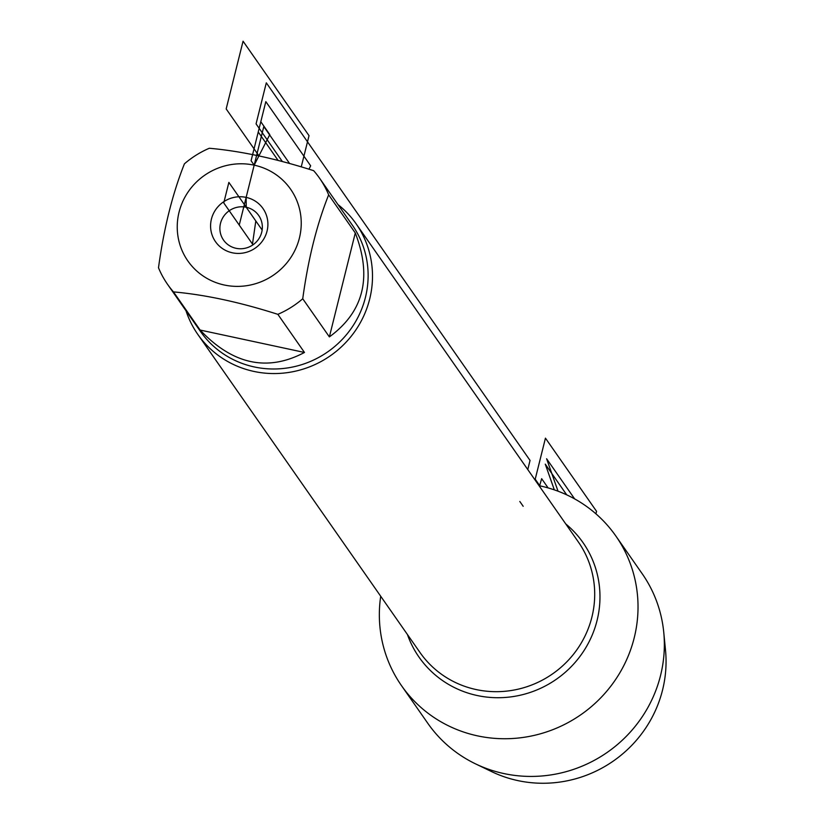 <?xml version="1.0" encoding="UTF-8"?>
<svg xmlns="http://www.w3.org/2000/svg" width="824" height="824" viewBox="0 0 824 824"><rect width="100%" height="100%" fill="white"/><g stroke="black" fill="none" stroke-linecap="round" stroke-linejoin="round"><path stroke-width="1.24" d="M337.974 204.568A96.552 93.442 145.1 0 1 356.123 223.809A96.552 93.442 145.1 0 1 355.278 330.795A96.552 93.442 145.1 0 1 253.936 371.439A96.552 93.442 145.1 0 1 197.801 334.389A96.552 93.442 145.1 0 1 185.987 310.72M539.03 485.676A130.707 126.484 145.1 0 1 539.854 485.851A130.707 126.484 145.1 0 1 615.847 536.012A130.707 126.484 145.1 0 1 614.704 680.84A130.707 126.484 145.1 0 1 477.518 735.863A130.707 126.484 145.1 0 1 401.535 685.702A130.707 126.484 145.1 0 1 380.709 596.257M232.327 252.793A28.964 28.037 145.1 0 1 218.597 206.062A28.964 28.037 145.1 0 1 266.78 216.413A28.964 28.037 145.1 0 1 232.327 252.793M254.183 165.16A62.655 60.636 -34.9 0 0 177.387 231.245A62.655 60.636 -34.9 0 0 262.403 281.221A62.655 60.636 -34.9 0 0 301.09 218.927A62.655 60.636 -34.9 0 0 254.183 165.16L269.788 134.6L260.806 121.736L251.083 160.732L254.183 165.16M184.411 163.832C172.494 193.784 163.852 228.423 158.496 267.759A92.69 89.703 -34.9 0 0 167.581 284.373A92.69 89.703 -34.9 0 0 173.483 291.902C204.991 294.693 239.784 302.161 277.853 314.335A92.69 89.703 -34.9 0 0 302.738 298.762C308.104 259.426 316.735 224.787 328.652 194.835A92.69 89.703 -34.9 0 0 319.568 178.211A92.69 89.703 -34.9 0 0 313.666 170.681C275.597 158.517 240.814 151.039 209.296 148.258A92.69 89.703 -34.9 0 0 184.411 163.832M200.119 330.043C232.718 364.548 267.512 372.026 304.478 352.466L200.119 330.043L173.483 291.902M304.478 352.466L277.853 314.335M329.373 336.892C363.693 311.853 372.335 277.214 355.288 232.965L329.373 336.892L302.738 298.762M355.288 232.965L328.652 194.835M167.581 284.373L200.407 331.372A92.69 89.703 -34.9 0 0 254.297 366.948A92.69 89.703 -34.9 0 0 351.591 327.931A92.69 89.703 -34.9 0 0 352.394 225.22L319.568 178.211M236.004 248.292A21.455 20.765 145.1 0 1 223.52 240.062A21.455 20.765 145.1 0 1 229.227 210.748A21.455 20.765 145.1 0 1 258.705 215.486A21.455 20.765 145.1 0 1 258.52 239.269A21.455 20.765 145.1 0 1 236.004 248.292M615.847 536.012L642.174 573.7A130.707 126.484 145.1 0 1 663.753 632.307A130.707 126.484 145.1 0 1 607.442 752.24A130.707 126.484 145.1 0 1 475.458 763.827A130.707 126.484 145.1 0 1 427.862 723.39L401.535 685.702M475.458 763.827L491.64 771.625A120.695 116.802 -34.9 0 0 613.509 760.923A120.695 116.802 -34.9 0 0 665.504 650.177L663.753 632.307M519.81 501.466L523.178 506.286M539.473 486.315L541.646 478.672L548.104 487.911M262.145 230.03L228.866 182.392L223.757 202.92L253.009 244.8L239.238 225.086L263.793 126.587L289.584 163.502M308.938 169.219L310.669 165.83L265.822 101.63L258.242 132.005L278.079 160.392M301.244 166.881L309.031 135.651L243.059 41.2L226.178 108.922L258.942 155.829M282.364 161.525L256.068 123.868L266.307 82.833L530.048 460.431L527.772 469.556M239.238 225.086L246.149 197.379L246.232 207.257L255.811 220.976L252.484 244.048M595.917 513.826L596.545 511.323L545.447 438.152L535.209 479.197L539.854 485.851M554.325 489.858L545.272 464.149L554.325 489.858L545.272 464.149L566.706 494.843M558.033 491.197L546.611 458.762L574.637 498.891M197.801 334.389L419.993 652.495A96.552 93.442 -34.9 0 0 476.128 689.554A96.552 93.442 -34.9 0 0 577.48 648.91A96.552 93.442 -34.9 0 0 578.314 541.914L356.123 223.809M565.748 523.92A100.003 96.779 145.1 0 1 588.872 642.195A100.003 96.779 145.1 0 1 477.168 695.518A100.003 96.779 145.1 0 1 407.427 634.501"/></g></svg>
